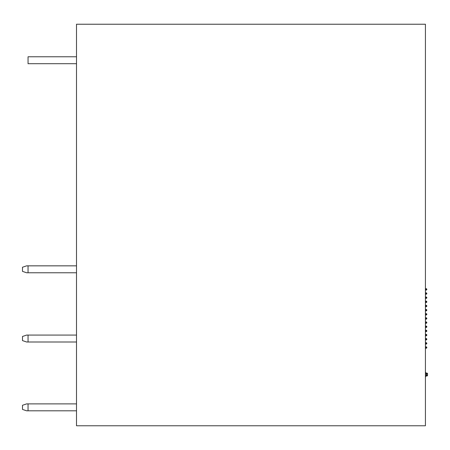 <?xml version="1.0" encoding="UTF-8"?>
<svg xmlns="http://www.w3.org/2000/svg" width="450" height="450" viewBox="0 0 450 450"><rect width="100%" height="100%" fill="white"/><g stroke="black" fill="none" stroke-linecap="round" stroke-linejoin="round"><path stroke-width="0.67" d="M76.506 24.232L76.506 425.767L425.424 425.767L425.424 24.232L76.506 24.232M425.424 288.692L426.116 288.692A0.692 0.692 0 0 1 426.808 289.384A0.692 0.692 0 0 1 426.116 290.076L425.424 290.076M425.424 292.843L426.116 292.843A0.692 0.692 0 0 1 426.808 293.535A0.692 0.692 0 0 1 426.116 294.227L425.424 294.227M425.424 297L426.116 297A0.692 0.692 0 0 1 426.808 297.692A0.692 0.692 0 0 1 426.116 298.384L425.424 298.384M425.424 301.151L426.116 301.151A0.692 0.692 0 0 1 426.808 301.843A0.692 0.692 0 0 1 426.116 302.535L425.424 302.535M425.424 305.308L426.116 305.308A0.692 0.692 0 0 1 426.808 306A0.692 0.692 0 0 1 426.116 306.692L425.424 306.692M425.424 309.459L426.116 309.459A0.692 0.692 0 0 1 426.808 310.151A0.692 0.692 0 0 1 426.116 310.843L425.424 310.843M425.424 313.616L426.116 313.616A0.692 0.692 0 0 1 426.808 314.308A0.692 0.692 0 0 1 426.116 315L425.424 315M425.424 317.767L426.116 317.767A0.692 0.692 0 0 1 426.808 318.459A0.692 0.692 0 0 1 426.116 319.151L425.424 319.151M425.424 321.919L426.116 321.919A0.692 0.692 0 0 1 426.808 322.616A0.692 0.692 0 0 1 426.116 323.308L425.424 323.308M425.424 326.076L426.116 326.076A0.692 0.692 0 0 1 426.808 326.767A0.692 0.692 0 0 1 426.116 327.459L425.424 327.459M425.424 330.227L426.116 330.227A0.692 0.692 0 0 1 426.808 330.919A0.692 0.692 0 0 1 426.116 331.616L425.424 331.616M425.424 334.384L426.116 334.384A0.692 0.692 0 0 1 426.808 335.076A0.692 0.692 0 0 1 426.116 335.767L425.424 335.767M425.424 338.535L426.116 338.535A0.692 0.692 0 0 1 426.808 339.227A0.692 0.692 0 0 1 426.116 339.919L425.424 339.919M425.424 342.692L426.116 342.692A0.692 0.692 0 0 1 426.808 343.384A0.692 0.692 0 0 1 426.116 344.076L425.424 344.076M425.424 346.843L426.116 346.843A0.692 0.692 0 0 1 426.808 347.535A0.692 0.692 0 0 1 426.116 348.227L425.424 348.227M425.424 373.843L427.224 373.151L426.116 374.535L427.438 375.598M426.679 374.085L427.5 373.427L427.5 375.643L426.808 375.919A1.384 1.384 0 0 0 425.424 377.303M427.224 375.919L426.566 375.098M425.424 375.227L426.808 375.919M426.116 348.227A0.692 0.692 0 0 0 426.808 347.535A0.692 0.692 0 0 0 426.116 346.843A0.692 0.692 0 0 1 426.808 347.535A0.692 0.692 0 0 1 426.116 348.227A0.692 0.692 0 0 0 426.808 347.535A0.692 0.692 0 0 0 426.116 346.843L426.116 348.227M426.116 323.308A0.692 0.692 0 0 0 426.808 322.616A0.692 0.692 0 0 0 426.116 321.919A0.692 0.692 0 0 1 426.808 322.616A0.692 0.692 0 0 1 426.116 323.308A0.692 0.692 0 0 0 426.808 322.616A0.692 0.692 0 0 0 426.116 321.919L426.116 323.308M426.116 306.692A0.692 0.692 0 0 0 426.808 306A0.692 0.692 0 0 0 426.116 305.308A0.692 0.692 0 0 1 426.808 306A0.692 0.692 0 0 1 426.116 306.692A0.692 0.692 0 0 0 426.808 306A0.692 0.692 0 0 0 426.116 305.308L426.116 306.692M426.808 373.151A1.384 1.384 0 0 1 425.424 371.767A1.384 1.384 0 0 0 426.808 373.151M28.041 403.886L28.041 410.811L26.651 410.811L22.5 409.427L22.5 405.276L26.651 403.886L76.506 403.886M28.041 410.811L76.506 410.811M22.5 271.384L22.5 267.227L26.646 265.843L28.041 265.843L28.041 272.767L26.646 272.767L22.551 271.401M28.046 335.076L28.046 342L26.662 342L22.506 340.611L22.506 336.459L26.662 335.076L76.506 335.076M28.046 342L76.506 342M76.506 56.773L28.046 56.773L28.046 63.697L76.506 63.697M28.041 272.767L76.506 272.767M28.041 265.843L76.506 265.843M426.116 342.692A0.692 0.692 0 0 1 426.808 343.384A0.692 0.692 0 0 1 426.116 344.076L426.116 342.692M426.116 338.535A0.692 0.692 0 0 1 426.808 339.227A0.692 0.692 0 0 1 426.116 339.919L426.116 338.535M426.116 334.384A0.692 0.692 0 0 1 426.808 335.076A0.692 0.692 0 0 1 426.116 335.767L426.116 334.384M426.116 330.227A0.692 0.692 0 0 1 426.808 330.919A0.692 0.692 0 0 1 426.116 331.616L426.116 330.227M426.116 326.076A0.692 0.692 0 0 1 426.808 326.767A0.692 0.692 0 0 1 426.116 327.459L426.116 326.076M426.116 317.767A0.692 0.692 0 0 1 426.808 318.459A0.692 0.692 0 0 1 426.116 319.151L426.116 317.767M426.116 313.616A0.692 0.692 0 0 1 426.808 314.308A0.692 0.692 0 0 1 426.116 315L426.116 313.616M426.116 309.459A0.692 0.692 0 0 1 426.808 310.151A0.692 0.692 0 0 1 426.116 310.843L426.116 309.459M426.116 301.151A0.692 0.692 0 0 1 426.808 301.843A0.692 0.692 0 0 1 426.116 302.535L426.116 301.151M426.116 297A0.692 0.692 0 0 1 426.808 297.692A0.692 0.692 0 0 1 426.116 298.384L426.116 297M426.116 292.843A0.692 0.692 0 0 1 426.808 293.535A0.692 0.692 0 0 1 426.116 294.227L426.116 292.843M426.116 288.692A0.692 0.692 0 0 1 426.808 289.384A0.692 0.692 0 0 1 426.116 290.076L426.116 288.692"/></g></svg>
